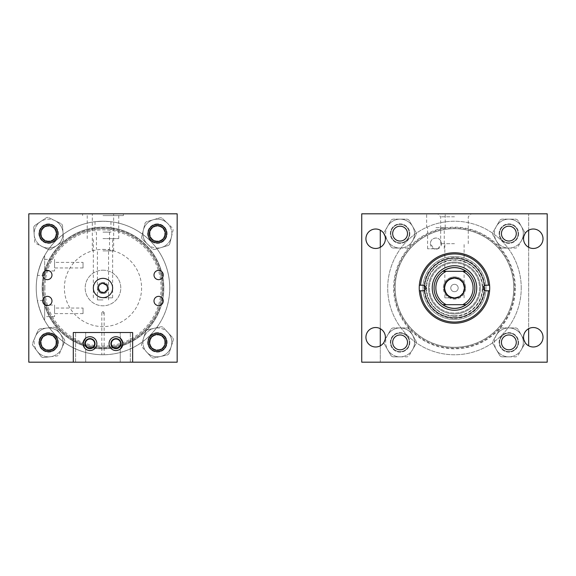 <?xml version="1.0" encoding="UTF-8"?>
<svg xmlns="http://www.w3.org/2000/svg" width="576" height="576" viewBox="0 0 576 576"><rect width="100%" height="100%" fill="white"/><g stroke="black" fill="none" stroke-linecap="round" stroke-linejoin="round"><path stroke-width="0.43" stroke-dasharray="2.88 2.16" d="M121.651 339.732L122.861 343.634A6.898 6.898 0 0 1 115.963 350.539A6.898 6.898 0 0 1 109.066 343.634A6.898 6.898 0 0 1 115.963 336.737A6.898 6.898 0 0 1 122.861 343.634C120.103 336.593 120.103 336.593 122.861 343.634C120.103 336.593 120.103 336.593 122.861 343.634A6.898 6.898 0 0 1 115.963 350.539A6.898 6.898 0 0 1 109.066 343.634A6.898 6.898 0 0 1 115.963 336.737A6.898 6.898 0 0 1 122.861 343.634C120.103 350.683 120.103 350.683 122.861 343.634C120.103 350.683 120.103 350.683 122.861 343.634A6.898 6.898 0 0 0 115.963 336.737A6.898 6.898 0 0 0 109.066 343.634A6.898 6.898 0 0 0 115.963 350.539A6.898 6.898 0 0 0 122.861 343.634L122.537 345.737M121.918 347.126L122.155 346.687M121.334 339.307L120.686 338.602M120.348 338.314L120.24 332.51L130.327 332.51L120.24 332.51L120.24 338.22M125.28 362.182L130.327 362.182L125.28 362.182M80.654 332.51L85.702 332.51L80.654 332.51M80.654 362.182L85.702 362.182L80.654 362.182M83.398 341.539L83.074 343.634A6.898 6.898 0 0 1 89.971 336.737A6.898 6.898 0 0 1 96.869 343.634A6.898 6.898 0 0 1 89.971 350.539A6.898 6.898 0 0 1 83.074 343.634A6.898 6.898 0 0 1 89.971 336.737A6.898 6.898 0 0 1 96.869 343.634A6.898 6.898 0 0 1 89.971 350.539A6.898 6.898 0 0 1 83.074 343.634C85.831 336.593 85.831 336.593 83.074 343.634C85.831 336.593 85.831 336.593 83.074 343.634C85.831 350.683 85.831 350.683 83.074 343.634C85.831 350.683 85.831 350.683 83.074 343.634A6.898 6.898 0 0 0 89.971 350.539A6.898 6.898 0 0 0 96.869 343.634A6.898 6.898 0 0 0 89.971 336.737A6.898 6.898 0 0 0 83.074 343.634L83.153 344.7M83.398 345.737L84.283 347.544M84.6 347.969L85.262 348.682M84.924 343.634A5.047 5.047 0 0 0 89.971 348.682A5.047 5.047 0 0 0 95.018 343.634A5.047 5.047 0 0 0 89.971 338.594A5.047 5.047 0 0 0 84.924 343.634A5.047 5.047 0 0 1 89.971 338.594A5.047 5.047 0 0 1 95.018 343.634A5.047 5.047 0 0 1 89.971 348.682A5.047 5.047 0 0 1 84.924 343.634A5.047 5.047 0 0 1 89.971 338.594A5.047 5.047 0 0 1 95.018 343.634A5.047 5.047 0 0 1 89.971 348.682A5.047 5.047 0 0 1 84.924 343.634M110.923 343.634A5.047 5.047 0 0 0 115.963 348.682A5.047 5.047 0 0 0 121.01 343.634A5.047 5.047 0 0 0 115.963 338.594A5.047 5.047 0 0 0 110.923 343.634A5.047 5.047 0 0 1 115.963 338.594A5.047 5.047 0 0 1 121.01 343.634A5.047 5.047 0 0 1 115.963 348.682A5.047 5.047 0 0 1 110.923 343.634A5.047 5.047 0 0 1 115.963 338.594A5.047 5.047 0 0 1 121.01 343.634A5.047 5.047 0 0 1 115.963 348.682A5.047 5.047 0 0 1 110.923 343.634M132.638 362.182L132.638 332.51L73.296 332.51L132.638 332.51L132.638 362.182L73.296 362.182L132.638 362.182L73.296 362.182L132.638 362.182L132.638 332.51L73.296 332.51L73.296 362.182M85.702 338.22L85.702 332.51L85.586 338.306M84.017 340.15L83.786 340.589M435.924 213.818L445.219 213.818L435.924 213.818M435.924 227.671L445.219 227.671L435.924 227.671M365.926 337.255A9.734 9.734 0 0 0 375.66 346.99A9.734 9.734 0 0 0 385.394 337.255A9.734 9.734 0 0 0 375.66 327.528A9.734 9.734 0 0 0 365.926 337.255M365.926 238.745A9.734 9.734 0 0 0 375.66 248.472A9.734 9.734 0 0 0 385.394 238.745A9.734 9.734 0 0 0 375.66 229.01A9.734 9.734 0 0 0 365.926 238.745M523.548 238.745A9.734 9.734 0 0 0 533.282 248.472A9.734 9.734 0 0 0 543.017 238.745A9.734 9.734 0 0 0 533.282 229.01A9.734 9.734 0 0 0 523.548 238.745M523.548 337.255A9.734 9.734 0 0 0 533.282 346.99A9.734 9.734 0 0 0 543.017 337.255A9.734 9.734 0 0 0 533.282 327.528A9.734 9.734 0 0 0 523.548 337.255M501.437 233.611A7.416 7.416 0 0 0 508.86 241.034A7.416 7.416 0 0 0 516.276 233.611A7.416 7.416 0 0 0 508.86 226.195A7.416 7.416 0 0 0 501.437 233.611M501.437 342.389A7.416 7.416 0 0 0 508.86 349.805A7.416 7.416 0 0 0 516.276 342.389A7.416 7.416 0 0 0 508.86 334.966A7.416 7.416 0 0 0 501.437 342.389M392.666 233.611A7.416 7.416 0 0 0 400.082 241.034A7.416 7.416 0 0 0 407.506 233.611A7.416 7.416 0 0 0 400.082 226.195A7.416 7.416 0 0 0 392.666 233.611M392.666 342.389A7.416 7.416 0 0 0 400.082 349.805A7.416 7.416 0 0 0 407.506 342.389A7.416 7.416 0 0 0 400.082 334.966A7.416 7.416 0 0 0 392.666 342.389M424.8 288A29.671 29.671 0 0 0 454.471 317.671A29.671 29.671 0 0 0 484.142 288A29.671 29.671 0 0 0 454.471 258.329A29.671 29.671 0 0 0 424.8 288A29.671 29.671 0 0 0 454.471 317.671A29.671 29.671 0 0 0 484.142 288A29.671 29.671 0 0 0 454.471 258.329A29.671 29.671 0 0 0 424.8 288M513.785 288A59.314 59.314 0 0 0 454.471 228.686A59.314 59.314 0 0 0 395.158 288A59.314 59.314 0 0 0 454.471 347.314A59.314 59.314 0 0 0 513.785 288A59.314 59.314 0 0 0 454.471 228.686A59.314 59.314 0 0 0 395.158 288A59.314 59.314 0 0 0 454.471 347.314A59.314 59.314 0 0 0 513.785 288A59.314 59.314 0 0 1 454.471 347.314A59.314 59.314 0 0 1 395.158 288A59.314 59.314 0 0 1 454.471 228.686A59.314 59.314 0 0 1 513.785 288A59.314 59.314 0 0 1 454.471 347.314A59.314 59.314 0 0 1 395.158 288A59.314 59.314 0 0 1 454.471 228.686A59.314 59.314 0 0 1 513.785 288M437.954 248.774L441.49 243.59C441.173 240.206 439.322 238.349 435.924 238.032C432.518 238.356 430.668 240.214 430.358 243.59L433.894 248.774L427.586 248.774L437.954 248.774A5.566 5.566 0 0 1 433.894 248.774L437.954 248.774M430.358 243.59A5.566 5.566 0 0 0 435.924 249.156A5.566 5.566 0 0 0 441.49 243.59A5.566 5.566 0 0 0 435.924 238.032A5.566 5.566 0 0 0 430.358 243.59M547.2 213.818L547.2 362.182L361.742 362.182L361.742 213.818L547.2 213.818M454.471 213.818L437.702 213.818L454.471 213.818M454.471 216.785L440.676 216.785L454.471 216.785M454.471 243.691L440.676 243.691L454.471 243.691M454.471 297.641C448.654 297.029 445.442 293.818 444.83 288C445.442 293.818 448.654 297.029 454.471 297.641A9.641 9.641 0 0 1 444.83 288A9.641 9.641 0 0 1 454.471 278.359C448.654 278.971 445.442 282.182 444.83 288C445.442 282.182 448.654 278.971 454.471 278.359C460.289 278.971 463.5 282.182 464.112 288C463.5 293.818 460.289 297.029 454.471 297.641C460.289 297.029 463.5 293.818 464.112 288A9.641 9.641 0 0 1 454.471 297.641A9.641 9.641 0 0 1 444.83 288A9.641 9.641 0 0 1 454.471 278.359A9.641 9.641 0 0 1 464.112 288C463.5 282.182 460.289 278.971 454.471 278.359A9.641 9.641 0 0 1 464.112 288A9.641 9.641 0 0 1 454.471 297.641M454.471 297.842L444.83 297.842L454.471 297.842M458.179 288A3.708 3.708 0 0 1 454.471 291.708A3.708 3.708 0 0 1 450.763 288A3.708 3.708 0 0 1 454.471 284.292A3.708 3.708 0 0 1 458.179 288A3.708 3.708 0 0 1 454.471 291.708A3.708 3.708 0 0 1 450.763 288A3.708 3.708 0 0 1 454.471 284.292A3.708 3.708 0 0 1 458.179 288M518.587 342.382A9.734 9.734 0 0 1 508.853 352.116A9.734 9.734 0 0 1 499.126 342.382A9.734 9.734 0 0 1 508.853 332.654A9.734 9.734 0 0 1 518.587 342.382A9.734 9.734 0 0 1 508.853 352.116A9.734 9.734 0 0 1 499.126 342.382A9.734 9.734 0 0 1 508.853 332.654A9.734 9.734 0 0 1 518.587 342.382M409.817 233.618A9.734 9.734 0 0 1 400.082 243.346A9.734 9.734 0 0 1 390.355 233.618A9.734 9.734 0 0 1 400.082 223.884A9.734 9.734 0 0 1 409.817 233.618A9.734 9.734 0 0 1 400.082 243.346A9.734 9.734 0 0 1 390.355 233.618A9.734 9.734 0 0 1 400.082 223.884A9.734 9.734 0 0 1 409.817 233.618M518.587 233.618A9.734 9.734 0 0 1 508.853 243.346A9.734 9.734 0 0 1 499.126 233.618A9.734 9.734 0 0 1 508.853 223.884A9.734 9.734 0 0 1 518.587 233.618A9.734 9.734 0 0 1 508.853 243.346A9.734 9.734 0 0 1 499.126 233.618A9.734 9.734 0 0 1 508.853 223.884A9.734 9.734 0 0 1 518.587 233.618M409.817 342.382A9.734 9.734 0 0 1 400.082 352.116A9.734 9.734 0 0 1 390.355 342.382A9.734 9.734 0 0 1 400.082 332.654A9.734 9.734 0 0 1 409.817 342.382A9.734 9.734 0 0 1 400.082 352.116A9.734 9.734 0 0 1 390.355 342.382A9.734 9.734 0 0 1 400.082 332.654A9.734 9.734 0 0 1 409.817 342.382M380.29 230.184L380.29 362.182L528.653 362.182L380.29 362.182L380.29 345.816M380.29 247.306L380.29 328.694M528.653 230.184L528.653 213.818L380.29 213.818L528.653 213.818L528.653 345.816M528.653 247.306L528.653 328.694M400.082 219.161A14.45 14.45 0 0 1 414.533 233.611A14.45 14.45 0 0 1 400.082 248.062L406.714 248.062A2.966 2.966 0 0 0 409.284 246.578L412.603 240.84A14.45 14.45 0 0 1 387.569 240.84L390.888 246.578A2.966 2.966 0 0 0 393.458 248.062L400.082 248.062A14.45 14.45 0 0 1 385.632 233.611A14.45 14.45 0 0 1 412.603 226.39A14.45 14.45 0 0 1 412.603 240.84L415.915 235.094A2.966 2.966 0 0 0 415.915 232.128L409.284 220.644A2.966 2.966 0 0 0 406.714 219.161L393.458 219.161A2.966 2.966 0 0 0 390.888 220.644L384.257 232.128A2.966 2.966 0 0 0 384.257 235.094L387.569 240.84A14.45 14.45 0 0 1 387.569 226.39L384.257 232.128A2.966 2.966 0 0 0 384.257 235.094L390.888 246.578A2.966 2.966 0 0 0 393.458 248.062L406.714 248.062A2.966 2.966 0 0 0 409.284 246.578L415.915 235.094A2.966 2.966 0 0 0 415.915 232.128L409.284 220.644A2.966 2.966 0 0 0 406.714 219.161L393.458 219.161A2.966 2.966 0 0 0 390.888 220.644L387.569 226.39A14.45 14.45 0 0 1 400.082 219.161M400.082 241.034A7.416 7.416 0 0 1 392.666 233.611A7.416 7.416 0 0 1 400.082 226.195A7.416 7.416 0 0 1 407.506 233.611A7.416 7.416 0 0 1 400.082 241.034A7.416 7.416 0 0 1 392.666 233.611A7.416 7.416 0 0 1 400.082 226.195A7.416 7.416 0 0 1 407.506 233.611A7.416 7.416 0 0 1 400.082 241.034M400.082 327.938A14.45 14.45 0 0 1 414.533 342.389A14.45 14.45 0 0 1 400.082 356.839L406.714 356.839A2.966 2.966 0 0 0 409.284 355.356L412.603 349.61A14.45 14.45 0 0 1 387.569 349.61L390.888 355.356A2.966 2.966 0 0 0 393.458 356.839L400.082 356.839A14.45 14.45 0 0 1 385.632 342.389A14.45 14.45 0 0 1 412.603 335.16A14.45 14.45 0 0 1 412.603 349.61L415.915 343.872A2.966 2.966 0 0 0 415.915 340.906L409.284 329.422A2.966 2.966 0 0 0 406.714 327.938L393.458 327.938A2.966 2.966 0 0 0 390.888 329.422L384.257 340.906A2.966 2.966 0 0 0 384.257 343.872L387.569 349.61A14.45 14.45 0 0 1 387.569 335.16L384.257 340.906A2.966 2.966 0 0 0 384.257 343.872L390.888 355.356A2.966 2.966 0 0 0 393.458 356.839L406.714 356.839A2.966 2.966 0 0 0 409.284 355.356L415.915 343.872A2.966 2.966 0 0 0 415.915 340.906L409.284 329.422A2.966 2.966 0 0 0 406.714 327.938L393.458 327.938A2.966 2.966 0 0 0 390.888 329.422L387.569 335.16A14.45 14.45 0 0 1 400.082 327.938M400.082 349.805A7.416 7.416 0 0 1 392.666 342.389A7.416 7.416 0 0 1 400.082 334.966A7.416 7.416 0 0 1 407.506 342.389A7.416 7.416 0 0 1 400.082 349.805A7.416 7.416 0 0 1 392.666 342.389A7.416 7.416 0 0 1 400.082 334.966A7.416 7.416 0 0 1 407.506 342.389A7.416 7.416 0 0 1 400.082 349.805M508.86 327.938A14.45 14.45 0 0 1 523.31 342.389A14.45 14.45 0 0 1 508.86 356.839L515.484 356.839A2.966 2.966 0 0 0 518.054 355.356L521.374 349.61A14.45 14.45 0 0 1 496.339 349.61L499.658 355.356A2.966 2.966 0 0 0 502.229 356.839L508.86 356.839A14.45 14.45 0 0 1 494.402 342.389A14.45 14.45 0 0 1 521.374 335.16A14.45 14.45 0 0 1 521.374 349.61L524.686 343.872A2.966 2.966 0 0 0 524.686 340.906L518.054 329.422A2.966 2.966 0 0 0 515.484 327.938L502.229 327.938A2.966 2.966 0 0 0 499.658 329.422L493.027 340.906A2.966 2.966 0 0 0 493.027 343.872L496.339 349.61A14.45 14.45 0 0 1 496.339 335.16L493.027 340.906A2.966 2.966 0 0 0 493.027 343.872L499.658 355.356A2.966 2.966 0 0 0 502.229 356.839L515.484 356.839A2.966 2.966 0 0 0 518.054 355.356L524.686 343.872A2.966 2.966 0 0 0 524.686 340.906L518.054 329.422A2.966 2.966 0 0 0 515.484 327.938L502.229 327.938A2.966 2.966 0 0 0 499.658 329.422L496.339 335.16A14.45 14.45 0 0 1 508.86 327.938M508.86 349.805A7.416 7.416 0 0 1 501.437 342.389A7.416 7.416 0 0 1 508.86 334.966A7.416 7.416 0 0 1 516.276 342.389A7.416 7.416 0 0 1 508.86 349.805A7.416 7.416 0 0 1 501.437 342.389A7.416 7.416 0 0 1 508.86 334.966A7.416 7.416 0 0 1 516.276 342.389A7.416 7.416 0 0 1 508.86 349.805M508.86 219.161A14.45 14.45 0 0 1 523.31 233.611A14.45 14.45 0 0 1 508.86 248.062L515.484 248.062A2.966 2.966 0 0 0 518.054 246.578L521.374 240.84A14.45 14.45 0 0 1 496.339 240.84L499.658 246.578A2.966 2.966 0 0 0 502.229 248.062L508.86 248.062A14.45 14.45 0 0 1 494.402 233.611A14.45 14.45 0 0 1 521.374 226.39A14.45 14.45 0 0 1 521.374 240.84L524.686 235.094A2.966 2.966 0 0 0 524.686 232.128L518.054 220.644A2.966 2.966 0 0 0 515.484 219.161L502.229 219.161A2.966 2.966 0 0 0 499.658 220.644L493.027 232.128A2.966 2.966 0 0 0 493.027 235.094L496.339 240.84A14.45 14.45 0 0 1 496.339 226.39L493.027 232.128A2.966 2.966 0 0 0 493.027 235.094L499.658 246.578A2.966 2.966 0 0 0 502.229 248.062L515.484 248.062A2.966 2.966 0 0 0 518.054 246.578L524.686 235.094A2.966 2.966 0 0 0 524.686 232.128L518.054 220.644A2.966 2.966 0 0 0 515.484 219.161L502.229 219.161A2.966 2.966 0 0 0 499.658 220.644L496.339 226.39A14.45 14.45 0 0 1 508.86 219.161M508.86 241.034A7.416 7.416 0 0 1 501.437 233.611A7.416 7.416 0 0 1 508.86 226.195A7.416 7.416 0 0 1 516.276 233.611A7.416 7.416 0 0 1 508.86 241.034A7.416 7.416 0 0 1 501.437 233.611A7.416 7.416 0 0 1 508.86 226.195A7.416 7.416 0 0 1 516.276 233.611A7.416 7.416 0 0 1 508.86 241.034M171.151 346.73A14.45 14.45 0 0 1 153.022 356.17A14.45 14.45 0 0 1 143.59 338.04L141.595 344.362A2.966 2.966 0 0 0 142.236 347.256L146.714 352.145A14.45 14.45 0 0 1 154.246 328.277L147.773 329.71A2.966 2.966 0 0 0 145.584 331.711L143.59 338.04A14.45 14.45 0 0 1 161.719 328.601A14.45 14.45 0 0 1 160.495 356.494A14.45 14.45 0 0 1 146.714 352.145L151.193 357.034A2.966 2.966 0 0 0 154.022 357.926L166.968 355.061A2.966 2.966 0 0 0 169.157 353.059L173.146 340.409A2.966 2.966 0 0 0 172.505 337.514L163.548 327.737A2.966 2.966 0 0 0 160.718 326.844L154.246 328.277A14.45 14.45 0 0 1 168.026 332.626L163.548 327.737A2.966 2.966 0 0 0 160.718 326.844L147.773 329.71A2.966 2.966 0 0 0 145.584 331.711L141.595 344.362A2.966 2.966 0 0 0 142.236 347.256L151.193 357.034A2.966 2.966 0 0 0 154.022 357.926L166.968 355.061A2.966 2.966 0 0 0 169.157 353.059L173.146 340.409A2.966 2.966 0 0 0 172.505 337.514L168.026 332.626A14.45 14.45 0 0 1 171.151 346.73M150.293 340.15A7.416 7.416 0 0 1 159.602 335.311A7.416 7.416 0 0 1 164.441 344.621A7.416 7.416 0 0 1 155.138 349.459A7.416 7.416 0 0 1 150.293 340.15A7.416 7.416 0 0 1 159.602 335.311A7.416 7.416 0 0 1 164.441 344.621A7.416 7.416 0 0 1 155.138 349.459A7.416 7.416 0 0 1 150.293 340.15M63.014 232.639A14.45 14.45 0 0 1 49.572 248.033A14.45 14.45 0 0 1 34.178 234.59L34.625 241.2A2.966 2.966 0 0 0 36.281 243.67L42.228 246.586A14.45 14.45 0 0 1 40.55 221.616L35.042 225.31A2.966 2.966 0 0 0 33.732 227.974L34.178 234.59A14.45 14.45 0 0 1 47.628 219.197A14.45 14.45 0 0 1 56.65 245.614A14.45 14.45 0 0 1 42.228 246.586L48.182 249.509A2.966 2.966 0 0 0 51.142 249.307L62.158 241.92A2.966 2.966 0 0 0 63.461 239.256L62.568 226.03A2.966 2.966 0 0 0 60.919 223.56L49.01 217.721A2.966 2.966 0 0 0 46.051 217.922L40.55 221.616A14.45 14.45 0 0 1 54.965 220.644L49.01 217.721A2.966 2.966 0 0 0 46.051 217.922L35.042 225.31A2.966 2.966 0 0 0 33.732 227.974L34.625 241.2A2.966 2.966 0 0 0 36.281 243.67L48.182 249.509A2.966 2.966 0 0 0 51.142 249.307L62.158 241.92A2.966 2.966 0 0 0 63.461 239.256L62.568 226.03A2.966 2.966 0 0 0 60.919 223.56L54.965 220.644A14.45 14.45 0 0 1 63.014 232.639M41.198 234.115A7.416 7.416 0 0 1 48.096 226.217A7.416 7.416 0 0 1 56.002 233.114A7.416 7.416 0 0 1 49.097 241.013A7.416 7.416 0 0 1 41.198 234.115A7.416 7.416 0 0 1 48.096 226.217A7.416 7.416 0 0 1 56.002 233.114A7.416 7.416 0 0 1 49.097 241.013A7.416 7.416 0 0 1 41.198 234.115M143.33 230.177A14.45 14.45 0 0 1 160.812 219.578A14.45 14.45 0 0 1 171.403 237.053L172.98 230.616A2.966 2.966 0 0 0 172.152 227.765L167.364 223.178A14.45 14.45 0 0 1 161.402 247.493L167.774 245.635A2.966 2.966 0 0 0 169.826 243.497L171.403 237.053A14.45 14.45 0 0 1 153.929 247.651A14.45 14.45 0 0 1 153.331 219.737A14.45 14.45 0 0 1 167.364 223.178L162.576 218.592A2.966 2.966 0 0 0 159.696 217.886L146.966 221.594A2.966 2.966 0 0 0 144.914 223.733L141.754 236.614A2.966 2.966 0 0 0 142.582 239.465L152.158 248.638A2.966 2.966 0 0 0 155.038 249.343L161.402 247.493A14.45 14.45 0 0 1 147.37 244.051L152.158 248.638A2.966 2.966 0 0 0 155.038 249.343L167.774 245.635A2.966 2.966 0 0 0 169.826 243.497L172.98 230.616A2.966 2.966 0 0 0 172.152 227.765L162.576 218.592A2.966 2.966 0 0 0 159.696 217.886L146.966 221.594A2.966 2.966 0 0 0 144.914 223.733L141.754 236.614A2.966 2.966 0 0 0 142.582 239.465L147.37 244.051A14.45 14.45 0 0 1 143.33 230.177M164.57 235.382A7.416 7.416 0 0 1 155.599 240.818A7.416 7.416 0 0 1 150.163 231.847A7.416 7.416 0 0 1 159.134 226.411A7.416 7.416 0 0 1 164.57 235.382A7.416 7.416 0 0 1 155.599 240.818A7.416 7.416 0 0 1 150.163 231.847A7.416 7.416 0 0 1 159.134 226.411A7.416 7.416 0 0 1 164.57 235.382M46.915 328.032A14.45 14.45 0 0 1 62.95 340.697A14.45 14.45 0 0 1 50.285 356.738L56.866 355.961A2.966 2.966 0 0 0 59.249 354.19L61.87 348.098A14.45 14.45 0 0 1 37.008 351.022L40.975 356.335A2.966 2.966 0 0 0 43.697 357.509L50.285 356.738A14.45 14.45 0 0 1 34.243 344.074A14.45 14.45 0 0 1 60.185 333.749A14.45 14.45 0 0 1 61.87 348.098L64.49 342.014A2.966 2.966 0 0 0 64.145 339.062L56.225 328.435A2.966 2.966 0 0 0 53.496 327.262L40.327 328.81A2.966 2.966 0 0 0 37.951 330.581L32.702 342.756A2.966 2.966 0 0 0 33.048 345.708L37.008 351.022A14.45 14.45 0 0 1 35.323 336.672L32.702 342.756A2.966 2.966 0 0 0 33.048 345.708L40.975 356.335A2.966 2.966 0 0 0 43.697 357.509L56.866 355.961A2.966 2.966 0 0 0 59.249 354.19L64.49 342.014A2.966 2.966 0 0 0 64.145 339.062L56.225 328.435A2.966 2.966 0 0 0 53.496 327.262L40.327 328.81A2.966 2.966 0 0 0 37.951 330.581L35.323 336.672A14.45 14.45 0 0 1 46.915 328.032M49.464 349.754A7.416 7.416 0 0 1 41.227 343.253A7.416 7.416 0 0 1 47.736 335.016A7.416 7.416 0 0 1 55.966 341.518A7.416 7.416 0 0 1 49.464 349.754A7.416 7.416 0 0 1 41.227 343.253A7.416 7.416 0 0 1 47.736 335.016A7.416 7.416 0 0 1 55.966 341.518A7.416 7.416 0 0 1 49.464 349.754M454.471 323.237A35.237 35.237 0 0 0 489.708 288A35.237 35.237 0 0 0 454.471 252.763A35.237 35.237 0 0 0 419.234 288A35.237 35.237 0 0 0 454.471 323.237M454.471 318.017A30.017 30.017 0 0 0 484.488 288A30.017 30.017 0 0 0 454.471 257.983A30.017 30.017 0 0 0 424.454 288A30.017 30.017 0 0 0 454.471 318.017A30.017 30.017 0 0 0 484.488 288A30.017 30.017 0 0 0 454.471 257.983A30.017 30.017 0 0 0 424.454 288A30.017 30.017 0 0 0 454.471 318.017M454.471 319.543A31.543 31.543 0 0 0 486.014 288A31.543 31.543 0 0 0 454.471 256.457A31.543 31.543 0 0 0 422.928 288A31.543 31.543 0 0 0 454.471 319.543A31.543 31.543 0 0 0 486.014 288A31.543 31.543 0 0 0 454.471 256.457A31.543 31.543 0 0 0 422.928 288A31.543 31.543 0 0 0 454.471 319.543M454.471 318.355A30.355 30.355 0 0 0 484.826 288A30.355 30.355 0 0 0 454.471 257.645A30.355 30.355 0 0 0 424.116 288A30.355 30.355 0 0 0 454.471 318.355M454.471 317.671A29.671 29.671 0 0 0 484.142 288A29.671 29.671 0 0 0 454.471 258.329A29.671 29.671 0 0 0 424.8 288A29.671 29.671 0 0 0 454.471 317.671A29.671 29.671 0 0 0 484.142 288A29.671 29.671 0 0 0 454.471 258.329A29.671 29.671 0 0 0 424.8 288A29.671 29.671 0 0 0 454.471 317.671A29.671 29.671 0 0 0 484.142 288A29.671 29.671 0 0 0 454.471 258.329A29.671 29.671 0 0 0 424.8 288A29.671 29.671 0 0 0 454.471 317.671A29.671 29.671 0 0 0 484.142 288A29.671 29.671 0 0 0 454.471 258.329A29.671 29.671 0 0 0 424.8 288A29.671 29.671 0 0 0 454.471 317.671M454.471 316.231A28.231 28.231 0 0 0 482.702 288A28.231 28.231 0 0 0 454.471 259.769A28.231 28.231 0 0 0 426.24 288A28.231 28.231 0 0 0 454.471 316.231A28.231 28.231 0 0 0 482.702 288A28.231 28.231 0 0 0 454.471 259.769A28.231 28.231 0 0 0 426.24 288A28.231 28.231 0 0 0 454.471 316.231M454.471 315.835A27.835 27.835 0 0 0 482.306 288A27.835 27.835 0 0 0 454.471 260.165A27.835 27.835 0 0 0 426.636 288A27.835 27.835 0 0 0 454.471 315.835M454.471 267.588A20.412 20.412 0 0 0 434.059 288A20.412 20.412 0 0 0 454.471 308.412A20.412 20.412 0 0 0 474.883 288A20.412 20.412 0 0 0 454.471 267.588A20.412 20.412 0 0 0 434.059 288A20.412 20.412 0 0 0 454.471 308.412A20.412 20.412 0 0 0 474.883 288A20.412 20.412 0 0 0 454.471 267.588A20.412 20.412 0 0 0 434.059 288A20.412 20.412 0 0 0 454.471 308.412A20.412 20.412 0 0 0 474.883 288A20.412 20.412 0 0 0 454.471 267.588M454.471 262.958A25.042 25.042 0 0 0 429.43 288A25.042 25.042 0 0 0 454.471 313.042A25.042 25.042 0 0 0 479.513 288A25.042 25.042 0 0 0 454.471 262.958A25.042 25.042 0 0 0 429.43 288A25.042 25.042 0 0 0 454.471 313.042A25.042 25.042 0 0 0 479.513 288A25.042 25.042 0 0 0 454.471 262.958M454.471 262.037A25.963 25.963 0 0 0 428.508 288A25.963 25.963 0 0 0 454.471 313.963A25.963 25.963 0 0 0 480.434 288A25.963 25.963 0 0 0 454.471 262.037A25.963 25.963 0 0 0 428.508 288A25.963 25.963 0 0 0 454.471 313.963A25.963 25.963 0 0 0 480.434 288A25.963 25.963 0 0 0 454.471 262.037M454.471 265.745A22.255 22.255 0 0 0 432.216 288A22.255 22.255 0 0 0 454.471 310.255A22.255 22.255 0 0 0 476.726 288A22.255 22.255 0 0 0 454.471 265.745M489.6 285.214L485.986 285.214A2.786 2.786 0 0 0 483.192 288A2.786 2.786 0 0 0 485.986 290.786L489.6 290.786M419.342 290.786L422.957 290.786A2.786 2.786 0 0 0 425.75 288A2.786 2.786 0 0 0 422.957 285.214L419.342 285.214M44.856 288A58.133 58.133 0 0 1 102.982 229.867A58.133 58.133 0 0 1 161.114 288A58.133 58.133 0 0 1 102.982 346.133A58.133 58.133 0 0 1 44.856 288M162.302 288A59.314 59.314 0 0 0 102.982 228.686A59.314 59.314 0 0 0 43.668 288A59.314 59.314 0 0 1 102.982 228.686A59.314 59.314 0 0 1 162.302 288A59.314 59.314 0 0 1 102.982 347.314A59.314 59.314 0 0 1 43.668 288A59.314 59.314 0 0 0 102.982 347.314A59.314 59.314 0 0 0 162.302 288M112.63 288A9.641 9.641 0 0 1 102.982 297.641A9.641 9.641 0 0 1 93.341 288A9.641 9.641 0 0 1 102.982 278.359A9.641 9.641 0 0 1 112.63 288M101.203 283.73L102.982 283.37A4.63 4.63 0 0 0 98.352 288A4.63 4.63 0 0 0 102.982 292.63A4.63 4.63 0 0 0 107.611 288A4.63 4.63 0 0 0 102.982 283.37L104.782 283.738M106.265 284.731L107.518 287.086M99.713 291.276L102.067 292.536M153.994 275.018A4.63 4.63 0 0 0 158.623 279.648A4.63 4.63 0 0 0 163.253 275.018A4.63 4.63 0 0 0 158.623 270.389A4.63 4.63 0 0 0 153.994 275.018M153.994 300.982A4.63 4.63 0 0 0 158.623 305.611A4.63 4.63 0 0 0 163.253 300.982A4.63 4.63 0 0 0 158.623 296.352A4.63 4.63 0 0 0 153.994 300.982M42.718 275.018A4.63 4.63 0 0 0 47.347 279.648A4.63 4.63 0 0 0 51.977 275.018A4.63 4.63 0 0 0 47.347 270.389A4.63 4.63 0 0 0 42.718 275.018M42.718 300.982A4.63 4.63 0 0 0 47.347 305.611A4.63 4.63 0 0 0 51.977 300.982A4.63 4.63 0 0 0 47.347 296.352A4.63 4.63 0 0 0 42.718 300.982M111.334 343.634A4.63 4.63 0 0 0 115.963 348.264A4.63 4.63 0 0 0 120.593 343.634A4.63 4.63 0 0 0 115.963 339.005A4.63 4.63 0 0 0 111.334 343.634M85.37 343.634A4.63 4.63 0 0 0 90 348.264A4.63 4.63 0 0 0 94.63 343.634A4.63 4.63 0 0 0 90 339.005A4.63 4.63 0 0 0 85.37 343.634M166.644 233.618A9.274 9.274 0 0 1 157.37 242.885A9.274 9.274 0 0 1 148.097 233.618A9.274 9.274 0 0 1 157.37 224.345A9.274 9.274 0 0 1 166.644 233.618A9.274 9.274 0 0 0 157.37 224.345A9.274 9.274 0 0 0 148.097 233.618A9.274 9.274 0 0 1 157.37 224.345A9.274 9.274 0 0 1 166.644 233.618A9.274 9.274 0 0 1 157.37 242.885A9.274 9.274 0 0 1 148.097 233.618A9.274 9.274 0 0 0 157.37 242.885A9.274 9.274 0 0 0 166.644 233.618M57.874 233.618A9.274 9.274 0 0 1 48.6 242.885A9.274 9.274 0 0 1 39.326 233.618A9.274 9.274 0 0 1 48.6 224.345A9.274 9.274 0 0 1 57.874 233.618A9.274 9.274 0 0 0 48.6 224.345A9.274 9.274 0 0 0 39.326 233.618A9.274 9.274 0 0 1 48.6 224.345A9.274 9.274 0 0 1 57.874 233.618A9.274 9.274 0 0 1 48.6 242.885A9.274 9.274 0 0 1 39.326 233.618A9.274 9.274 0 0 0 48.6 242.885A9.274 9.274 0 0 0 57.874 233.618M57.874 342.382A9.274 9.274 0 0 1 48.6 351.655A9.274 9.274 0 0 1 39.326 342.382A9.274 9.274 0 0 1 48.6 333.115A9.274 9.274 0 0 1 57.874 342.382A9.274 9.274 0 0 0 48.6 333.115A9.274 9.274 0 0 0 39.326 342.382A9.274 9.274 0 0 1 48.6 333.115A9.274 9.274 0 0 1 57.874 342.382A9.274 9.274 0 0 1 48.6 351.655A9.274 9.274 0 0 1 39.326 342.382A9.274 9.274 0 0 0 48.6 351.655A9.274 9.274 0 0 0 57.874 342.382M166.644 342.382A9.274 9.274 0 0 1 157.37 351.655A9.274 9.274 0 0 1 148.097 342.382A9.274 9.274 0 0 1 157.37 333.115A9.274 9.274 0 0 1 166.644 342.382A9.274 9.274 0 0 0 157.37 333.115A9.274 9.274 0 0 0 148.097 342.382A9.274 9.274 0 0 1 157.37 333.115A9.274 9.274 0 0 1 166.644 342.382A9.274 9.274 0 0 1 157.37 351.655A9.274 9.274 0 0 1 148.097 342.382A9.274 9.274 0 0 0 157.37 351.655A9.274 9.274 0 0 0 166.644 342.382M102.982 215.597L123.386 215.597L102.982 215.597M102.982 238.594L118.742 238.594L102.982 238.594M107.518 288.914L107.251 289.786M104.774 292.27L103.903 292.536M102.982 297.842L112.63 297.842L102.982 297.842M102.982 213.818L123.386 213.818L102.982 213.818M28.8 362.182L177.163 362.182L177.163 213.818L28.8 213.818L177.163 213.818L177.163 362.182L177.163 213.818L28.8 213.818L28.8 362.182L177.163 362.182L28.8 362.182L28.8 213.818L28.8 362.182M98.446 288.914L98.352 288.007M98.712 286.214L99.137 285.422M99.706 284.731L100.404 284.155M102.982 293.58C99.619 293.227 97.762 291.362 97.402 288C97.762 284.638 99.619 282.773 102.982 282.42A5.58 5.58 0 0 0 97.402 288A5.58 5.58 0 0 0 102.982 293.58A5.58 5.58 0 0 0 108.562 288A5.58 5.58 0 0 0 102.982 282.42A5.58 5.58 0 0 0 97.402 288A5.58 5.58 0 0 0 102.982 293.58C106.344 293.227 108.209 291.362 108.562 288C108.209 284.638 106.344 282.773 102.982 282.42C99.619 282.773 97.762 284.638 97.402 288C97.762 291.362 99.619 293.227 102.982 293.58A5.58 5.58 0 0 0 108.562 288A5.58 5.58 0 0 0 102.982 282.42C106.344 282.773 108.209 284.638 108.562 288C108.209 291.362 106.344 293.227 102.982 293.58M102.982 299.923L97.402 299.923L102.982 299.923M102.982 250.891L113.652 250.891L102.982 250.891M47.347 296.352A4.63 4.63 0 0 0 42.718 300.982A4.63 4.63 0 0 0 47.347 305.611A4.63 4.63 0 0 0 51.977 300.982A4.63 4.63 0 0 0 47.347 296.352A4.63 4.63 0 0 0 42.718 300.982A4.63 4.63 0 0 0 47.347 305.611A4.63 4.63 0 0 0 51.977 300.982A4.63 4.63 0 0 0 47.347 296.352M158.623 296.352A4.63 4.63 0 0 0 153.994 300.982A4.63 4.63 0 0 0 158.623 305.611A4.63 4.63 0 0 0 163.253 300.982A4.63 4.63 0 0 0 158.623 296.352A4.63 4.63 0 0 0 153.994 300.982A4.63 4.63 0 0 0 158.623 305.611A4.63 4.63 0 0 0 163.253 300.982A4.63 4.63 0 0 0 158.623 296.352M158.623 270.389A4.63 4.63 0 0 0 153.994 275.018A4.63 4.63 0 0 0 158.623 279.648A4.63 4.63 0 0 0 163.253 275.018A4.63 4.63 0 0 0 158.623 270.389A4.63 4.63 0 0 0 153.994 275.018A4.63 4.63 0 0 0 158.623 279.648A4.63 4.63 0 0 0 163.253 275.018A4.63 4.63 0 0 0 158.623 270.389M47.347 270.389A4.63 4.63 0 0 0 42.718 275.018A4.63 4.63 0 0 0 47.347 279.648A4.63 4.63 0 0 0 51.977 275.018A4.63 4.63 0 0 0 47.347 270.389A4.63 4.63 0 0 0 42.718 275.018A4.63 4.63 0 0 0 47.347 279.648A4.63 4.63 0 0 0 51.977 275.018A4.63 4.63 0 0 0 47.347 270.389M90 339.005A4.63 4.63 0 0 0 85.37 343.634A4.63 4.63 0 0 0 90 348.264A4.63 4.63 0 0 0 94.63 343.634A4.63 4.63 0 0 0 90 339.005A4.63 4.63 0 0 0 85.37 343.634A4.63 4.63 0 0 0 90 348.264A4.63 4.63 0 0 0 94.63 343.634A4.63 4.63 0 0 0 90 339.005M115.963 339.005A4.63 4.63 0 0 0 111.334 343.634A4.63 4.63 0 0 0 115.963 348.264A4.63 4.63 0 0 0 120.593 343.634A4.63 4.63 0 0 0 115.963 339.005A4.63 4.63 0 0 0 111.334 343.634A4.63 4.63 0 0 0 115.963 348.264A4.63 4.63 0 0 0 120.593 343.634A4.63 4.63 0 0 0 115.963 339.005M157.37 332.654A9.734 9.734 0 0 0 147.636 342.382A9.734 9.734 0 0 0 157.37 352.116A9.734 9.734 0 0 0 167.105 342.382A9.734 9.734 0 0 0 157.37 332.654A9.734 9.734 0 0 0 147.636 342.382A9.734 9.734 0 0 0 157.37 352.116A9.734 9.734 0 0 0 167.105 342.382A9.734 9.734 0 0 0 157.37 332.654M48.6 332.654A9.734 9.734 0 0 0 38.866 342.382A9.734 9.734 0 0 0 48.6 352.116A9.734 9.734 0 0 0 58.334 342.382A9.734 9.734 0 0 0 48.6 332.654A9.734 9.734 0 0 0 38.866 342.382A9.734 9.734 0 0 0 48.6 352.116A9.734 9.734 0 0 0 58.334 342.382A9.734 9.734 0 0 0 48.6 332.654M48.6 223.884A9.734 9.734 0 0 0 38.866 233.618A9.734 9.734 0 0 0 48.6 243.346A9.734 9.734 0 0 0 58.334 233.618A9.734 9.734 0 0 0 48.6 223.884A9.734 9.734 0 0 0 38.866 233.618A9.734 9.734 0 0 0 48.6 243.346A9.734 9.734 0 0 0 58.334 233.618A9.734 9.734 0 0 0 48.6 223.884M157.37 223.884A9.734 9.734 0 0 0 147.636 233.618A9.734 9.734 0 0 0 157.37 243.346A9.734 9.734 0 0 0 167.105 233.618A9.734 9.734 0 0 0 157.37 223.884A9.734 9.734 0 0 0 147.636 233.618A9.734 9.734 0 0 0 157.37 243.346A9.734 9.734 0 0 0 167.105 233.618A9.734 9.734 0 0 0 157.37 223.884M102.982 347.314A59.314 59.314 0 0 0 162.302 288A59.314 59.314 0 0 0 102.982 228.686A59.314 59.314 0 0 0 43.668 288A59.314 59.314 0 0 0 102.982 347.314A59.314 59.314 0 0 0 162.302 288A59.314 59.314 0 0 0 102.982 228.686A59.314 59.314 0 0 0 43.668 288A59.314 59.314 0 0 0 102.982 347.314M515.304 288A60.833 60.833 0 0 1 454.471 348.833A60.833 60.833 0 0 1 393.638 288A60.833 60.833 0 0 1 454.471 227.167A60.833 60.833 0 0 1 515.304 288M395.122 288A59.35 59.35 0 0 0 454.471 347.35A59.35 59.35 0 0 0 513.821 288A59.35 59.35 0 0 1 454.471 347.35A59.35 59.35 0 0 1 395.122 288A59.35 59.35 0 0 1 454.471 228.65A59.35 59.35 0 0 1 513.821 288A59.35 59.35 0 0 0 454.471 228.65A59.35 59.35 0 0 0 395.122 288M394.265 288A60.206 60.206 0 0 0 454.471 348.206A60.206 60.206 0 0 0 514.678 288A60.206 60.206 0 0 0 454.471 227.794A60.206 60.206 0 0 0 394.265 288M521.237 288A66.766 66.766 0 0 0 454.471 221.234A66.766 66.766 0 0 0 387.706 288A66.766 66.766 0 0 0 454.471 354.766A66.766 66.766 0 0 0 521.237 288A66.766 66.766 0 0 0 454.471 221.234A66.766 66.766 0 0 0 387.706 288A66.766 66.766 0 0 0 454.471 354.766A66.766 66.766 0 0 0 521.237 288M409.342 342.389A9.259 9.259 0 0 0 400.082 333.13A9.259 9.259 0 0 0 390.83 342.389A9.259 9.259 0 0 0 400.082 351.641A9.259 9.259 0 0 0 409.342 342.389A9.259 9.259 0 0 0 400.082 333.13A9.259 9.259 0 0 0 390.83 342.389A9.259 9.259 0 0 0 400.082 351.641A9.259 9.259 0 0 0 409.342 342.389M409.342 233.611A9.259 9.259 0 0 0 400.082 224.359A9.259 9.259 0 0 0 390.83 233.611A9.259 9.259 0 0 0 400.082 242.87A9.259 9.259 0 0 0 409.342 233.611A9.259 9.259 0 0 0 400.082 224.359A9.259 9.259 0 0 0 390.83 233.611A9.259 9.259 0 0 0 400.082 242.87A9.259 9.259 0 0 0 409.342 233.611M518.112 342.389A9.259 9.259 0 0 0 508.86 333.13A9.259 9.259 0 0 0 499.601 342.389A9.259 9.259 0 0 0 508.86 351.641A9.259 9.259 0 0 0 518.112 342.389A9.259 9.259 0 0 0 508.86 333.13A9.259 9.259 0 0 0 499.601 342.389A9.259 9.259 0 0 0 508.86 351.641A9.259 9.259 0 0 0 518.112 342.389M518.112 233.611A9.259 9.259 0 0 0 508.86 224.359A9.259 9.259 0 0 0 499.601 233.611A9.259 9.259 0 0 0 508.86 242.87A9.259 9.259 0 0 0 518.112 233.611A9.259 9.259 0 0 0 508.86 224.359A9.259 9.259 0 0 0 499.601 233.611A9.259 9.259 0 0 0 508.86 242.87A9.259 9.259 0 0 0 518.112 233.611M444.528 288A9.943 9.943 0 0 1 454.471 278.057A9.943 9.943 0 0 1 464.414 288A9.943 9.943 0 0 1 454.471 297.943A9.943 9.943 0 0 1 444.528 288M465.595 288A11.124 11.124 0 0 0 454.471 276.876A11.124 11.124 0 0 0 443.34 288A11.124 11.124 0 0 1 454.471 276.876A11.124 11.124 0 0 1 465.595 288A11.124 11.124 0 0 1 454.471 299.124A11.124 11.124 0 0 1 443.34 288A11.124 11.124 0 0 0 454.471 299.124A11.124 11.124 0 0 0 465.595 288M444.269 288A10.202 10.202 0 0 0 454.471 298.202A10.202 10.202 0 0 0 464.674 288A10.202 10.202 0 0 0 454.471 277.798A10.202 10.202 0 0 0 444.269 288M434.074 288A20.398 20.398 0 0 1 454.471 267.602A20.398 20.398 0 0 1 474.869 288A20.398 20.398 0 0 1 454.471 308.398A20.398 20.398 0 0 1 434.074 288M462.722 271.31L446.22 271.31M446.22 304.69L462.722 304.69M79.754 231.782A60.833 60.833 0 0 0 46.764 311.227A60.833 60.833 0 0 0 126.209 344.218A60.833 60.833 0 0 0 159.206 264.773A60.833 60.833 0 0 0 79.754 231.782M125.647 342.85A59.35 59.35 0 0 1 48.132 310.658A59.35 59.35 0 0 1 80.323 233.15A59.35 59.35 0 0 0 48.132 310.658A59.35 59.35 0 0 0 125.647 342.85A59.35 59.35 0 0 0 157.831 265.342A59.35 59.35 0 0 0 80.323 233.15A59.35 59.35 0 0 1 157.831 265.342A59.35 59.35 0 0 1 125.647 342.85M125.971 343.642A60.206 60.206 0 0 1 47.34 310.99A60.206 60.206 0 0 1 79.992 232.358A60.206 60.206 0 0 1 158.623 265.01A60.206 60.206 0 0 1 125.971 343.642M77.486 226.296A66.766 66.766 0 0 1 164.686 262.505A66.766 66.766 0 0 1 128.477 349.704A66.766 66.766 0 0 1 41.278 313.495A66.766 66.766 0 0 1 77.486 226.296A66.766 66.766 0 0 1 164.686 262.505A66.766 66.766 0 0 1 128.477 349.704A66.766 66.766 0 0 1 41.278 313.495A66.766 66.766 0 0 1 77.486 226.296M42.782 288A60.206 60.206 0 0 0 102.982 348.206A60.206 60.206 0 0 0 163.188 288A60.206 60.206 0 0 0 102.982 227.794A60.206 60.206 0 0 0 42.782 288M162.331 288A59.35 59.35 0 0 1 102.982 347.35A59.35 59.35 0 0 1 43.639 288A59.35 59.35 0 0 0 102.982 347.35A59.35 59.35 0 0 0 162.331 288A59.35 59.35 0 0 0 102.982 228.65A59.35 59.35 0 0 0 43.639 288A59.35 59.35 0 0 1 102.982 228.65A59.35 59.35 0 0 1 162.331 288M163.814 288A60.833 60.833 0 0 1 102.982 348.833A60.833 60.833 0 0 1 42.156 288A60.833 60.833 0 0 1 102.982 227.167A60.833 60.833 0 0 1 163.814 288M169.747 288A66.766 66.766 0 0 0 102.982 221.234A66.766 66.766 0 0 0 36.216 288A66.766 66.766 0 0 0 102.982 354.766A66.766 66.766 0 0 0 169.747 288A66.766 66.766 0 0 0 102.982 221.234A66.766 66.766 0 0 0 36.216 288A66.766 66.766 0 0 0 102.982 354.766A66.766 66.766 0 0 0 169.747 288M54.554 305.042L54.554 316.627L54.554 305.042L44.669 305.042L44.669 316.627L44.669 305.042M54.554 316.627L44.669 316.627M83.038 308.045L83.038 313.625L83.038 308.045L54.554 308.045L54.554 313.625L54.554 308.045M83.038 313.625L54.554 313.625M37.447 300.6C36.792 300.406 42.106 317.426 44.669 320.458C42.098 317.412 36.792 300.413 37.447 300.6L44.669 300.6L44.669 320.458L44.669 300.6M54.554 259.373L54.554 270.958L54.554 259.373L44.669 259.373L44.669 270.958L44.669 259.373M54.554 270.958L44.669 270.958M83.038 262.375L83.038 267.955L83.038 262.375L54.554 262.375L54.554 267.955L54.554 262.375M83.038 267.955L54.554 267.955M102.982 354.737L104.141 354.722L102.982 354.737A66.737 66.737 0 0 1 36.245 288A66.737 66.737 0 0 1 102.982 221.263C92.722 221.782 92.722 221.782 102.982 221.263C92.722 221.782 92.722 221.782 102.982 221.263C113.249 221.782 113.249 221.782 102.982 221.263C113.249 221.782 113.249 221.782 102.982 221.263A66.737 66.737 0 0 1 169.718 288A66.737 66.737 0 0 1 102.982 354.737A66.737 66.737 0 0 1 36.245 288A66.737 66.737 0 0 1 102.982 221.263A66.737 66.737 0 0 1 169.718 288A66.737 66.737 0 0 1 102.982 354.737L101.822 354.722L102.982 354.737M102.982 311.472L104.141 312.631L102.982 313.841L101.822 312.631L102.982 311.472M102.982 270.194A17.806 17.806 0 0 1 120.787 288A17.806 17.806 0 0 1 102.982 305.806A17.806 17.806 0 0 1 85.176 288A17.806 17.806 0 0 1 102.982 270.194A17.806 17.806 0 0 1 120.787 288A17.806 17.806 0 0 1 102.982 305.806A17.806 17.806 0 0 1 85.176 288A17.806 17.806 0 0 1 102.982 270.194M102.982 249.394A38.606 38.606 0 0 1 141.588 288A38.606 38.606 0 0 1 102.982 326.606A38.606 38.606 0 0 1 64.382 288A38.606 38.606 0 0 1 102.982 249.394M44.669 255.542C42.098 258.588 36.799 275.573 37.447 275.4C36.785 275.609 42.098 258.581 44.669 255.542C42.098 258.588 36.799 275.573 37.447 275.4C36.785 275.609 42.098 258.581 44.669 255.542L44.669 275.4L44.669 255.542M102.982 232.128L110.938 232.128L102.982 232.128M102.982 249.494L109.519 249.494L102.982 249.494M40.514 233.618A8.086 8.086 0 0 1 48.6 225.526A8.086 8.086 0 0 1 56.686 233.618A8.086 8.086 0 0 1 48.6 241.704A8.086 8.086 0 0 1 40.514 233.618M149.285 342.382A8.086 8.086 0 0 1 157.37 334.296A8.086 8.086 0 0 1 165.456 342.382A8.086 8.086 0 0 1 157.37 350.474A8.086 8.086 0 0 1 149.285 342.382M40.514 342.382A8.086 8.086 0 0 1 48.6 334.296A8.086 8.086 0 0 1 56.686 342.382A8.086 8.086 0 0 1 48.6 350.474A8.086 8.086 0 0 1 40.514 342.382M149.285 233.618A8.086 8.086 0 0 1 157.37 225.526A8.086 8.086 0 0 1 165.456 233.618A8.086 8.086 0 0 1 157.37 241.704A8.086 8.086 0 0 1 149.285 233.618M120.24 362.182L120.24 349.056L120.24 362.182M75.607 362.182L75.607 332.51L75.607 362.182M85.702 362.182L85.702 349.056L85.702 362.182M130.327 362.182L130.327 332.51L130.327 362.182M426.636 227.671L426.636 213.818M427.586 248.774L427.586 227.671M444.262 248.774L444.262 227.671M445.219 227.671L445.219 213.818M440.676 243.691L440.676 216.785L437.702 213.818M444.83 297.842L444.83 243.691M464.112 297.842L464.112 243.691M468.266 243.691L468.266 216.785L471.233 213.818M118.742 238.594L118.742 215.597M112.63 297.842L112.63 238.594M123.386 215.597L123.386 213.818M82.584 215.597L82.584 213.818M93.341 297.842L93.341 238.594M87.228 238.594L87.228 215.597M97.402 299.923L97.402 250.891M92.318 250.891L92.318 213.818M108.562 299.923L108.562 250.891M113.652 250.891L113.652 213.818M104.141 312.631L104.141 354.722M110.938 221.738L110.938 232.128M109.519 232.128L109.519 249.494M96.451 232.128L96.451 249.494M95.026 221.738L95.026 232.128M101.822 312.631L101.822 354.722M44.669 275.4L37.447 275.4"/><path stroke-width="0.86" d="M120.24 338.22L122.782 342.569L122.782 344.7L120.24 349.056L121.14 348.206M121.334 347.969L121.918 347.126M122.155 346.687L122.537 345.737M121.651 339.732L121.334 339.307M109.066 343.634A6.898 6.898 0 0 0 115.963 350.539A6.898 6.898 0 0 0 122.861 343.634A6.898 6.898 0 0 0 115.963 336.737A6.898 6.898 0 0 0 109.066 343.634M83.074 343.634A6.898 6.898 0 0 0 89.971 350.539A6.898 6.898 0 0 0 96.869 343.634A6.898 6.898 0 0 0 89.971 336.737A6.898 6.898 0 0 0 83.074 343.634C85.831 350.683 85.831 350.683 83.074 343.634L83.153 342.576L85.702 338.22M83.153 344.7L83.398 345.737M84.283 347.544L84.6 347.969M84.924 343.634A5.047 5.047 0 0 0 89.971 348.682A5.047 5.047 0 0 0 95.018 343.634A5.047 5.047 0 0 0 89.971 338.594A5.047 5.047 0 0 0 84.924 343.634M110.923 343.634A5.047 5.047 0 0 0 115.963 348.682A5.047 5.047 0 0 0 121.01 343.634A5.047 5.047 0 0 0 115.963 338.594A5.047 5.047 0 0 0 110.923 343.634M73.296 362.182L73.296 332.51L132.638 332.51L132.638 362.182L177.163 362.182L177.163 213.818L28.8 213.818L28.8 362.182L132.638 362.182M85.586 338.306L84.802 339.07M84.6 339.307L84.017 340.15M83.786 340.589L83.398 341.539M365.926 337.255A9.734 9.734 0 0 0 375.66 346.99A9.734 9.734 0 0 0 385.394 337.255A9.734 9.734 0 0 0 375.66 327.528A9.734 9.734 0 0 0 365.926 337.255M365.926 238.745A9.734 9.734 0 0 0 375.66 248.472A9.734 9.734 0 0 0 385.394 238.745A9.734 9.734 0 0 0 375.66 229.01A9.734 9.734 0 0 0 365.926 238.745M523.548 238.745A9.734 9.734 0 0 0 533.282 248.472A9.734 9.734 0 0 0 543.017 238.745A9.734 9.734 0 0 0 533.282 229.01A9.734 9.734 0 0 0 523.548 238.745M523.548 337.255A9.734 9.734 0 0 0 533.282 346.99A9.734 9.734 0 0 0 543.017 337.255A9.734 9.734 0 0 0 533.282 327.528A9.734 9.734 0 0 0 523.548 337.255M501.437 233.611A7.416 7.416 0 0 0 508.86 241.034A7.416 7.416 0 0 0 516.276 233.611A7.416 7.416 0 0 0 508.86 226.195A7.416 7.416 0 0 0 501.437 233.611M501.437 342.389A7.416 7.416 0 0 0 508.86 349.805A7.416 7.416 0 0 0 516.276 342.389A7.416 7.416 0 0 0 508.86 334.966A7.416 7.416 0 0 0 501.437 342.389M392.666 233.611A7.416 7.416 0 0 0 400.082 241.034A7.416 7.416 0 0 0 407.506 233.611A7.416 7.416 0 0 0 400.082 226.195A7.416 7.416 0 0 0 392.666 233.611M392.666 342.389A7.416 7.416 0 0 0 400.082 349.805A7.416 7.416 0 0 0 407.506 342.389A7.416 7.416 0 0 0 400.082 334.966A7.416 7.416 0 0 0 392.666 342.389M547.2 213.818L547.2 362.182L361.742 362.182L361.742 213.818L547.2 213.818M380.29 230.184L380.29 247.306M380.29 328.694L380.29 345.816M528.653 230.184L528.653 247.306M528.653 328.694L528.653 345.816M454.471 253.951A34.049 34.049 0 0 0 420.538 285.214L422.957 285.214A2.786 2.786 0 0 1 425.75 288A2.786 2.786 0 0 1 422.957 290.786L420.538 290.786A34.049 34.049 0 0 0 454.471 322.049A34.049 34.049 0 0 0 488.405 290.786L485.986 290.786A2.786 2.786 0 0 1 483.192 288A2.786 2.786 0 0 1 485.986 285.214L488.405 285.214A34.049 34.049 0 0 0 454.471 253.951M419.342 285.214A35.237 35.237 0 0 0 454.471 323.237A35.237 35.237 0 0 0 489.6 285.214A35.237 35.237 0 0 0 454.471 252.763A35.237 35.237 0 0 0 419.342 285.214L420.538 285.214M454.471 267.588A20.412 20.412 0 0 0 434.059 288A20.412 20.412 0 0 0 454.471 308.412A20.412 20.412 0 0 0 474.883 288A20.412 20.412 0 0 0 454.471 267.588M454.471 265.745A22.255 22.255 0 0 0 432.216 288A22.255 22.255 0 0 0 454.471 310.255A22.255 22.255 0 0 0 476.726 288A22.255 22.255 0 0 0 454.471 265.745M419.342 290.786L420.538 290.786M489.6 290.786L488.405 290.786M489.6 285.214L488.405 285.214M112.63 288A9.641 9.641 0 0 1 102.982 297.641A9.641 9.641 0 0 1 93.341 288A9.641 9.641 0 0 1 102.982 278.359A9.641 9.641 0 0 1 112.63 288M104.782 283.738L105.566 284.155M105.581 284.17L106.265 284.731M98.712 286.214L98.352 288.007C98.618 285.192 100.159 283.644 102.982 283.37L106.826 285.415L107.611 288A4.63 4.63 0 0 1 102.982 292.63A4.63 4.63 0 0 1 98.352 288L99.713 291.276M107.518 287.086L107.611 287.928M102.067 292.536L102.982 292.63C105.804 292.356 107.345 290.815 107.611 288L107.518 288.914M98.446 288.914L100.397 291.838L103.903 292.536M153.994 275.018A4.63 4.63 0 0 0 158.623 279.648A4.63 4.63 0 0 0 163.253 275.018A4.63 4.63 0 0 0 158.623 270.389A4.63 4.63 0 0 0 153.994 275.018M153.994 300.982A4.63 4.63 0 0 0 158.623 305.611A4.63 4.63 0 0 0 163.253 300.982A4.63 4.63 0 0 0 158.623 296.352A4.63 4.63 0 0 0 153.994 300.982M42.718 275.018A4.63 4.63 0 0 0 47.347 279.648A4.63 4.63 0 0 0 51.977 275.018A4.63 4.63 0 0 0 47.347 270.389A4.63 4.63 0 0 0 42.718 275.018M42.718 300.982A4.63 4.63 0 0 0 47.347 305.611A4.63 4.63 0 0 0 51.977 300.982A4.63 4.63 0 0 0 47.347 296.352A4.63 4.63 0 0 0 42.718 300.982M111.334 343.634A4.63 4.63 0 0 0 115.963 348.264A4.63 4.63 0 0 0 120.593 343.634A4.63 4.63 0 0 0 115.963 339.005A4.63 4.63 0 0 0 111.334 343.634M85.37 343.634A4.63 4.63 0 0 0 90 348.264A4.63 4.63 0 0 0 94.63 343.634A4.63 4.63 0 0 0 90 339.005A4.63 4.63 0 0 0 85.37 343.634M166.644 233.618A9.274 9.274 0 0 1 157.37 242.885A9.274 9.274 0 0 1 148.097 233.618A9.274 9.274 0 0 1 157.37 224.345A9.274 9.274 0 0 1 166.644 233.618M57.874 233.618A9.274 9.274 0 0 1 48.6 242.885A9.274 9.274 0 0 1 39.326 233.618A9.274 9.274 0 0 1 48.6 224.345A9.274 9.274 0 0 1 57.874 233.618M57.874 342.382A9.274 9.274 0 0 1 48.6 351.655A9.274 9.274 0 0 1 39.326 342.382A9.274 9.274 0 0 1 48.6 333.115A9.274 9.274 0 0 1 57.874 342.382M166.644 342.382A9.274 9.274 0 0 1 157.37 351.655A9.274 9.274 0 0 1 148.097 342.382A9.274 9.274 0 0 1 157.37 333.115A9.274 9.274 0 0 1 166.644 342.382M107.251 289.786L104.774 292.27M99.137 285.422L99.706 284.731M100.404 284.155L101.203 283.73M98.352 288A4.63 4.63 0 0 1 102.982 283.37A4.63 4.63 0 0 1 107.611 288M435.852 288A18.619 18.619 0 0 0 446.22 304.69L442.742 304.69A20.398 20.398 0 0 1 442.742 271.31C450.562 266.429 458.381 266.429 466.2 271.31A20.398 20.398 0 0 1 466.2 304.69C458.381 309.571 450.562 309.571 442.742 304.69L462.722 304.69A18.619 18.619 0 0 0 462.722 271.31L446.22 271.31A18.619 18.619 0 0 0 435.852 288M444.269 288A10.202 10.202 0 0 0 454.471 298.202A10.202 10.202 0 0 0 464.674 288A10.202 10.202 0 0 0 454.471 277.798A10.202 10.202 0 0 0 444.269 288M442.742 271.31L446.22 271.31L442.742 271.31M462.722 271.31L466.2 271.31L462.722 271.31M462.722 304.69L466.2 304.69L462.722 304.69M56.686 233.618A8.086 8.086 0 0 0 48.6 225.526A8.086 8.086 0 0 0 40.514 233.618A8.086 8.086 0 0 0 48.6 241.704A8.086 8.086 0 0 0 56.686 233.618M165.456 342.382A8.086 8.086 0 0 0 157.37 334.296A8.086 8.086 0 0 0 149.285 342.382A8.086 8.086 0 0 0 157.37 350.474A8.086 8.086 0 0 0 165.456 342.382M56.686 342.382A8.086 8.086 0 0 0 48.6 334.296A8.086 8.086 0 0 0 40.514 342.382A8.086 8.086 0 0 0 48.6 350.474A8.086 8.086 0 0 0 56.686 342.382M165.456 233.618A8.086 8.086 0 0 0 157.37 225.526A8.086 8.086 0 0 0 149.285 233.618A8.086 8.086 0 0 0 157.37 241.704A8.086 8.086 0 0 0 165.456 233.618"/></g></svg>
